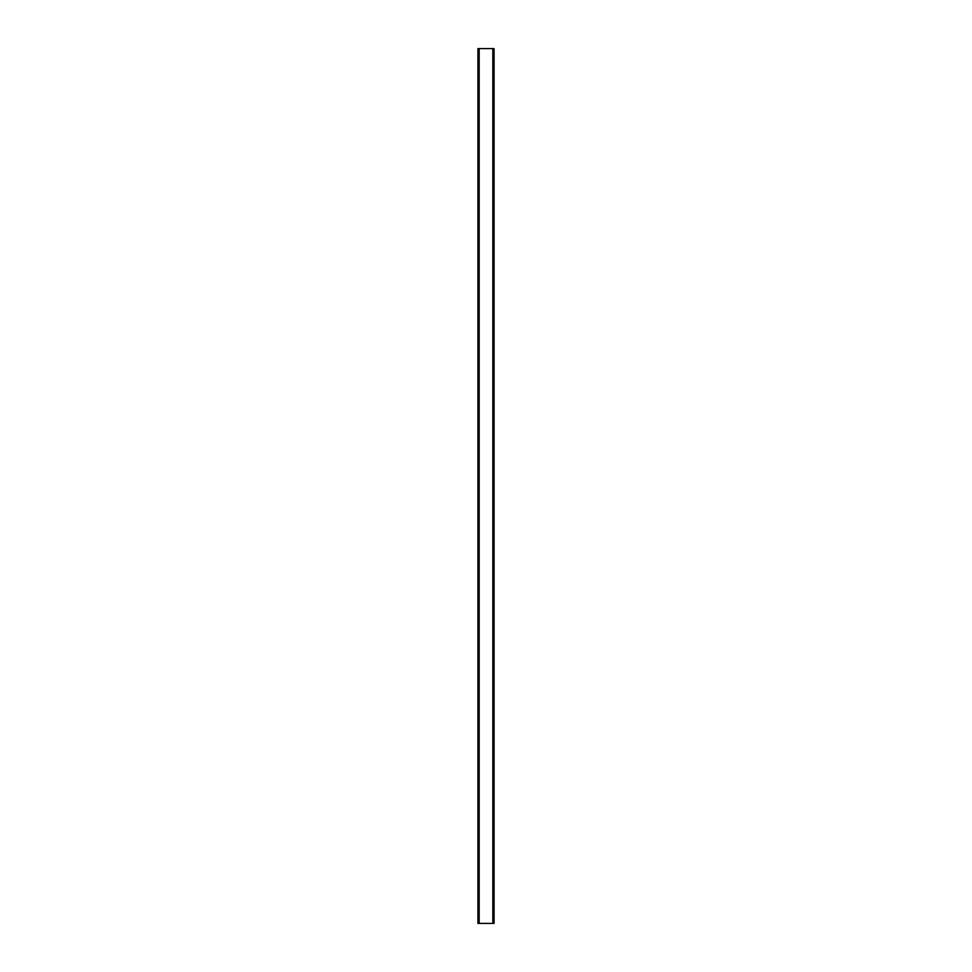 <?xml version="1.0" encoding="UTF-8"?>
<svg xmlns="http://www.w3.org/2000/svg" width="972" height="972" viewBox="0 0 972 972"><rect width="100%" height="100%" fill="white"/><g stroke="black" fill="none" stroke-linecap="round" stroke-linejoin="round"><path stroke-width="1.46" d="M479.172 48.6L479.172 923.4L492.828 923.4L492.828 48.6L492.828 923.4L494.068 923.4L494.068 48.6L479.172 48.6L479.172 923.4L477.932 923.4L477.932 48.6L479.172 48.6"/></g></svg>
